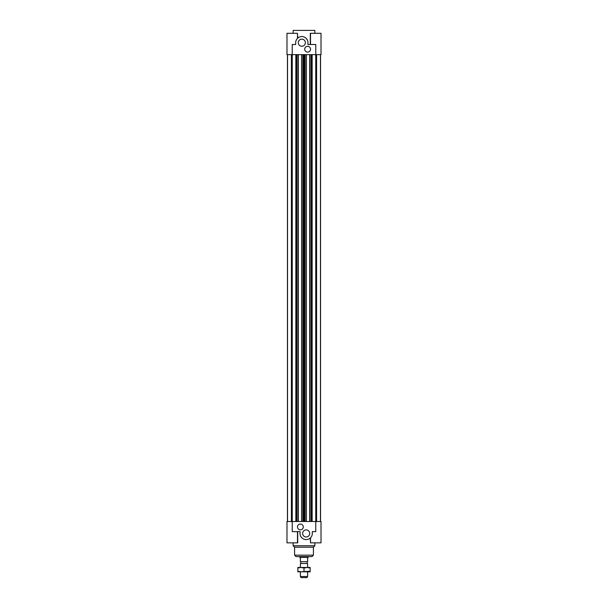 <?xml version="1.0" encoding="UTF-8"?>
<svg xmlns="http://www.w3.org/2000/svg" width="608" height="608" viewBox="0 0 608 608"><rect width="100%" height="100%" fill="white"/><g stroke="black" fill="none" stroke-linecap="round" stroke-linejoin="round"><path stroke-width="0.91" d="M291.407 521.504L291.407 54.644M287.531 54.644L287.531 521.504M297.487 38.35L297.487 33.296L286.991 33.296L286.991 54.644L292.235 54.644L292.235 521.504L286.991 521.504L286.991 542.86L297.707 542.86L297.707 531.635M304.19 54.644L304.19 521.504M303.81 54.644L303.81 521.504M302.86 54.644L302.86 521.504M301.606 54.644L301.606 521.504M298.285 54.644L298.285 521.504M298.156 54.644L298.156 521.504M297.966 54.644L297.966 521.504M296.712 54.644L296.712 521.504M287.447 54.644L287.447 521.504M320.469 54.644L320.469 521.504M316.593 521.504L316.593 54.644M307.884 43.799L307.929 44.513A1.444 1.444 0 0 1 307.884 43.799A6.156 6.156 0 0 0 302.381 36.579A6.156 6.156 0 0 0 295.678 42.704L295.678 44.513L292.235 44.513L292.235 54.644L315.765 54.644L315.765 521.504L292.235 521.504L292.235 531.635L300.071 531.635A1.444 1.444 0 0 1 300.116 532.35L300.071 531.635M305.14 54.644L305.14 521.504M306.394 54.644L306.394 521.504M309.715 54.644L309.715 521.504M309.844 54.644L309.844 521.504M310.034 54.644L310.034 521.504M311.288 54.644L311.288 521.504M320.553 54.644L320.553 521.504M311.965 556.609L296.035 556.609L294.591 555.165L313.409 555.165L311.965 556.609M313.409 555.165L313.409 547.2L294.591 547.2L294.591 555.165M313.409 547.2L314.86 545.756L293.14 545.756L294.591 547.2M310.513 537.806L310.513 542.86L321.009 542.86L321.009 521.504L315.765 521.504L315.765 531.635L312.322 531.635L312.322 533.444A6.156 6.156 0 0 1 305.619 539.577A6.156 6.156 0 0 1 300.116 532.35M310.513 542.86L310.293 538.019L308.841 538.992M301.773 537.746L300.656 536.165M306.174 536.993A3.549 3.549 0 0 1 303.103 531.673A3.549 3.549 0 0 1 309.244 531.673A3.549 3.549 0 0 1 306.174 536.993M300.382 529.826A2.896 2.896 0 0 1 297.874 525.487A2.896 2.896 0 0 1 302.89 525.487A2.896 2.896 0 0 1 300.382 529.826M293.14 33.296L293.14 30.4L314.86 30.4L314.86 33.296M297.487 33.296L297.707 38.137L299.159 37.164M307.929 44.513L315.765 44.513L315.765 54.644L321.009 54.644L321.009 33.296L310.293 33.296L310.293 44.513M306.227 38.403L307.344 39.984M301.826 39.155A3.549 3.549 0 0 1 304.897 44.475A3.549 3.549 0 0 1 298.756 44.475A3.549 3.549 0 0 1 301.826 39.155M307.618 46.322A2.896 2.896 0 0 1 310.126 50.669A2.896 2.896 0 0 1 305.11 50.669A2.896 2.896 0 0 1 307.618 46.322M299.835 557.331L308.165 557.331L307.618 558.06L307.618 561.678L300.382 561.678L300.382 558.06L299.66 557.019L308.34 557.019L308.34 556.609M300.816 561.678L300.816 563.487L307.184 563.487L307.184 561.678M307.184 563.487L300.816 563.487M300.382 576.513L301.006 577.6L306.994 577.6L307.618 576.513L300.382 576.513L300.382 571.809M307.618 576.513L307.618 571.809M307.618 567.469L307.618 563.738M307.078 571.809L297.844 571.809L297.844 571.262L300.922 571.809L310.156 571.262L310.156 571.809L307.078 571.809M310.156 568.016L307.078 567.469L310.156 567.469L310.156 571.262M304 568.016L300.922 567.469L307.078 567.469L304 568.016L304 571.262M297.844 568.016L297.844 567.469L300.922 567.469L297.844 568.016L297.844 571.262M295.853 54.644L295.853 521.504L295.86 54.644M312.147 54.644L312.147 521.504L312.14 54.644M293.14 542.86L293.14 545.756M314.86 542.86L314.86 545.756M297.487 531.635L297.487 542.86M310.513 44.513L310.513 33.296M299.66 557.019L299.66 556.609M300.382 567.469L300.382 563.738"/></g></svg>
